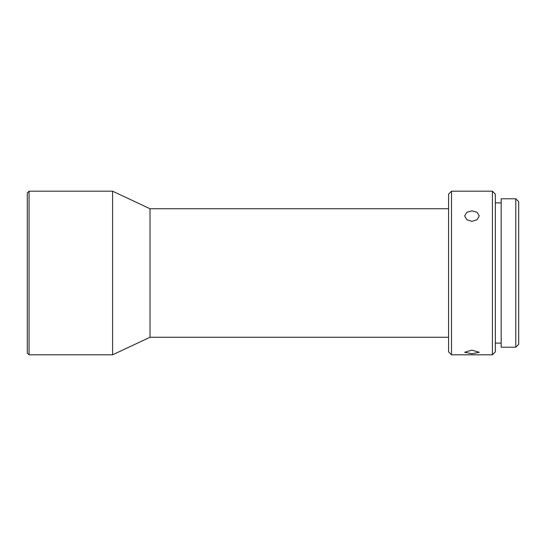 <?xml version="1.0" encoding="UTF-8"?>
<svg xmlns="http://www.w3.org/2000/svg" width="546" height="546" viewBox="0 0 546 546"><rect width="100%" height="100%" fill="white"/><g stroke="black" fill="none" stroke-linecap="round" stroke-linejoin="round"><path stroke-width="0.82" d="M27.3 273L27.3 192.95L29.054 191.196L29.054 354.804L27.3 353.05L27.3 273M448.587 208.729L150.007 208.729L112.606 191.196L112.606 354.804L29.054 354.804M150.007 208.729L150.007 337.271L112.606 354.804M448.587 273L448.587 194.117L451.508 191.196L451.508 354.804L448.587 351.883L448.587 273M471.956 221.348L477.122 219.697L479.258 215.888L477.122 212.305L471.956 210.886L466.789 212.305L464.653 215.888L466.789 219.697L471.956 221.348M492.403 354.804L495.331 351.883L495.331 194.117L492.403 191.196L492.403 354.804L451.508 354.804M471.956 350.157L464.653 352.272L471.956 353.76L479.258 352.272L471.956 350.157M515.779 198.792L515.779 347.208L501.173 347.208L501.173 198.792L515.779 198.792L518.7 201.713L518.7 344.287L515.779 347.208M112.606 191.196L29.054 191.196M492.403 191.196L451.508 191.196M501.173 202.887L495.331 202.887M448.587 337.271L150.007 337.271M501.173 343.113L495.331 343.113"/></g></svg>
